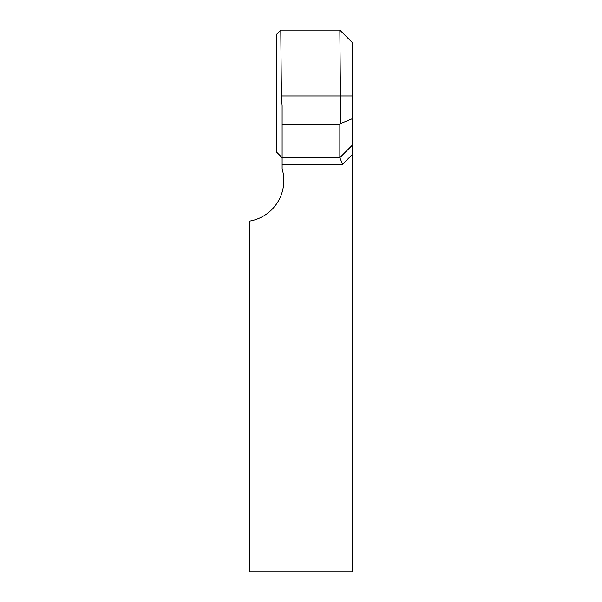 <?xml version="1.0" encoding="UTF-8"?>
<svg xmlns="http://www.w3.org/2000/svg" width="602" height="602" viewBox="0 0 602 602"><rect width="100%" height="100%" fill="white"/><g stroke="black" fill="none" stroke-linecap="round" stroke-linejoin="round"><path stroke-width="0.9" d="M352.185 95.944L340.454 95.944L339.844 30.1L352.185 42.449L352.185 145.33L339.837 157.679L339.837 124.494L282.12 124.494L282.12 168.861A41.154 41.154 0 0 1 249.815 221.069L249.815 571.9L352.185 571.9L352.185 154.646L342.568 164.263L282.12 164.263M352.185 145.33L352.185 154.646M339.837 124.494L340.454 123.621L352.185 118.76M339.837 30.1L280.788 30.1L281.405 95.944L340.454 95.944L340.454 123.621M281.405 95.944L282.12 105.741L282.12 124.494M342.568 164.263L339.837 157.679L282.12 157.679L280.788 156.347L282.12 157.679M280.788 30.1L276.672 34.216L276.672 152.231L278.749 154.308L276.672 152.231M278.749 154.308L280.788 156.347L278.749 154.308"/></g></svg>
